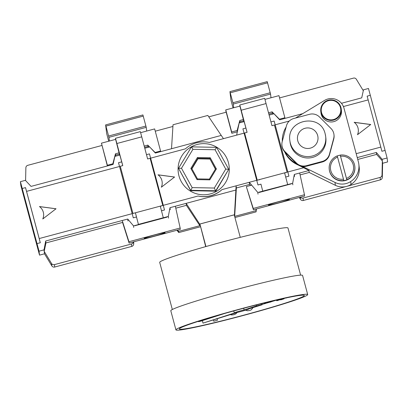 <?xml version="1.0" encoding="UTF-8"?>
<svg xmlns="http://www.w3.org/2000/svg" width="408" height="408" viewBox="0 0 408 408"><rect width="100%" height="100%" fill="white"/><g stroke="black" fill="none" stroke-linecap="round" stroke-linejoin="round"><path stroke-width="0.61" d="M29.713 216.368L34.486 234.702L26.51 205.28L29.713 216.368M42.815 218.943A10.297 10.282 -7 0 0 43.574 213.624L43.569 213.583A10.297 10.282 -7 0 0 39.448 206.555L56.034 208.769L42.779 218.969A10.297 10.282 -7 0 0 43.569 213.583M51.842 265.889L51.546 263.481L44.202 251.394L44.013 249.859L39.041 251.19L20.4 181.672L20.885 185.62L39.525 255.133L44.498 253.802L51.842 265.889A2.575 2.57 -7 0 0 54.708 267.036L131.784 246.401A2.575 2.57 -7 0 0 133.691 243.974L133.737 241.816M25.592 180.576L25.877 167.744A2.575 2.57 -7 0 1 27.785 165.322L101.873 145.483M20.4 181.672L25.372 180.341L31.049 186.39L113.098 164.424L114.877 156.376L119.85 155.045L122.742 165.628M135.43 212.94L138.516 224.762L135.42 212.787L132.937 213.455L160.283 206.132L163.379 218.107L163.338 217.775L168.31 216.439L168.514 218.112M138.49 224.563L133.518 225.894L133.707 227.434M133.36 241.919A2.575 2.57 173 0 1 131.488 243.994L54.412 264.629L54.708 267.036M129.101 243.056L180.321 229.347L180.157 228.006L128.938 241.72L129.101 243.056L122.568 222.431L45.936 242.949L44.202 251.394L44.498 253.802M39.041 251.19L39.525 255.133M27.244 208.753L32.966 230.393L27.244 208.753M22.032 189.072L38.01 248.661L22.058 189.067M121.732 161.859L118.498 162.726L119.539 166.484L26.556 191.377L25.515 187.619L22.282 188.486M133.518 225.894L127.745 219.045L45.696 241.011L44.013 249.859M37.062 243.601L40.295 242.74L39.204 238.553L132.187 213.654L133.278 217.841L136.512 216.974M127.745 219.045L127.979 220.983M51.546 263.481A2.575 2.57 -7 0 0 54.412 264.629M45.936 242.949L45.696 241.011M40.295 242.74L25.515 187.619M26.556 191.377L39.204 238.553M132.187 213.654L119.539 166.484M55.988 208.799L39.515 206.601M28.433 213.19L28.994 215.388L28.463 213.415M28.417 213.195L29.978 218.943M29.968 219.03L29.442 217.061M29.422 217.066L30.034 219.162M29.998 219.259L28.443 213.42M31.778 225.66L30.646 221.437M31.763 225.665L31.855 225.956M31.799 225.976L30.692 221.748M30.666 221.753L30.233 219.902M30.218 219.907L30.631 221.442M204.179 143.647A25.612 25.576 173 0 1 229.102 166.097A25.612 25.576 173 0 1 203.184 194.789A25.612 25.576 173 0 1 178.265 172.339A25.612 25.576 173 0 1 204.179 143.647M190.704 190.694L192.178 187.619L181.478 168.264L178.526 168.341L190.658 190.296L215.766 190.776L228.74 169.294L215.817 191.174L190.704 190.694L178.526 168.336L191.5 146.86L192.918 149.328L215.057 149.751L216.607 147.339L191.505 146.865L178.526 168.336M228.74 169.294L216.607 147.339L228.74 169.289L225.751 169.106L214.312 188.042L215.817 191.174M209.365 179.117L197.477 178.893L209.365 179.117L215.506 168.948L209.365 179.117L209.789 179.857L216.393 168.927L210.222 157.753L209.763 158.559L215.506 168.953L216.393 168.927M197.477 178.893L191.734 168.499L197.477 178.893L197.013 179.612L209.789 179.857M210.222 157.753L197.441 157.514L197.88 158.329L191.734 168.499L190.837 168.443L197.013 179.612M215.399 169.136L209.763 158.559L197.88 158.329L197.941 158.824L191.908 168.81M209.824 159.054L197.941 158.824M161.507 210.788L164.501 209.987L163.276 205.331L198.038 196.024C202.322 196.982 206.57 196.906 210.788 195.794C215.001 194.652 218.729 192.591 221.977 189.613L236.115 185.829L236.375 187.971L234.666 216.368L234.467 214.751L199.66 224.069L199.859 225.685L178.602 231.377L178.75 232.58L200.384 226.787M198.038 196.024A27.413 27.377 -7 0 0 221.977 189.613M234.942 217.535L256.071 211.88L256.438 208.962M176.97 230.239L178.75 232.58M247.059 132.34L244.147 121.63L239.175 122.961L236.64 135.13L209.329 142.443A27.413 27.377 -7 0 0 185.39 148.854L150.629 158.161L149.45 153.877L164.501 209.987M260.957 184.161L262.829 191.48L260.957 184.161L257.963 184.962L244.091 133.136L236.64 135.13M262.788 191.143L257.815 192.479L258.019 194.147M256.071 211.88L256.127 209.049M255.923 210.676L234.666 216.368M178.602 231.377L177.608 230.071M144.758 148.242L149.67 146.926L155.356 153.061L221.243 135.42L223.467 138.659M221.243 135.42L207.835 115.439L173.028 124.761L171.518 148.736M226.185 112.2L208.789 116.856M172.921 126.46L155.259 131.187M245.907 128.051L242.918 128.852L244.091 133.136M257.815 192.479L249.293 182.299L256.739 180.305M250.461 185.477L249.553 184.441L249.293 182.299L236.115 185.829L234.467 214.751M249.553 184.441L236.375 187.971M199.859 225.685L186.405 205.341L175.782 208.182M186.405 205.341L186.165 203.357L199.66 224.069M168.31 216.439L170.003 207.682L235.89 190.041M170.003 207.682L170.248 209.666M146.482 154.673L149.45 153.877M158.013 174.808L174.593 177.021L161.344 187.221A10.297 10.282 -7 0 0 158.013 174.808M150.629 158.161L163.276 205.331M174.553 177.057L158.08 174.859M161.374 187.196A10.297 10.282 -7 0 0 162.139 181.881L162.134 181.841M300.62 275.125L287.977 227.985A66.407 3.442 165 0 0 223.181 241.796A66.407 3.442 165 0 0 159.691 262.359A66.407 3.442 165 0 0 159.696 262.385L172.334 309.519M307.693 294.55L302.568 275.436A68.207 3.534 165 0 0 236.013 289.624A68.207 3.534 165 0 0 170.799 310.743A68.207 3.534 165 0 0 170.804 310.769L175.93 329.883A68.207 3.534 -15 0 1 175.924 329.858A68.207 3.534 -15 0 1 241.138 308.739A68.207 3.534 -15 0 1 307.693 294.55A68.207 3.534 -15 0 1 307.698 294.576A68.207 3.534 -15 0 1 242.49 315.695A68.207 3.534 -15 0 1 175.93 329.883M179.285 328.96A64.734 3.356 -15 0 1 179.326 328.792A64.734 3.356 -15 0 1 240.944 308.978A64.734 3.356 -15 0 1 304.205 295.305A64.734 3.356 -15 0 1 304.343 295.479A64.734 3.356 -15 0 1 242.225 315.583A64.734 3.356 -15 0 1 179.285 328.96M217.479 320.198L213.751 321.198L217.479 320.198L217.092 318.75M261.814 303.583L262.135 304.776L248.487 309.009A7.466 0.388 -15 0 1 248.691 309.045L248.691 309.045A7.466 0.388 -15 0 1 238.063 312.242L203.006 323.121L202.343 320.637L204.51 319.943L199.206 321.473M205.698 246.616L199.91 224.028L205.948 246.544M240.256 237.349L234.223 214.843L199.91 224.028M205.035 319.25A59.583 3.091 165 0 0 210.681 317.954M262.048 304.45A59.583 3.091 165 0 0 268.622 302.517M271.254 301.726A59.583 3.091 165 0 0 276.507 300.115M270.183 302.099L267.694 302.767L267.536 302.175M271.142 301.308L271.269 301.808L270.198 302.165M270.555 301.451L270.662 301.94L271.269 301.777M270.458 301.471L270.637 301.747M267.694 302.767L270.54 301.772M285.605 298.029L282.433 298.641M279.76 299.788L277.522 300.558C276.502 300.772 276.395 300.742 277.21 300.456L284.116 298.773L281.076 299.783L279.76 299.788M277.068 299.926L277.21 300.456C276.395 300.742 276.502 300.772 277.522 300.558M200.231 320.744L200.308 321.02L204.694 319.821L204.576 319.382M202.363 320.719L199.022 321.601L198.533 321.657L198.441 321.315M199.022 321.601L200.308 321.02M284.356 298.35L279.944 299.523L284.35 298.335M286.36 297.871L286.013 298.131M279.883 299.283L279.582 299.686L279.495 299.37M265.21 303.236L264.435 303.445L264.308 302.965M265.598 302.649L265.746 303.353L265.276 303.481M264.619 302.889L264.741 303.333L265.71 303.073M264.435 303.445L264.741 303.333M270.173 301.945L268.622 302.486L270.173 301.945M202.353 320.678L199.497 321.341M224.563 313.492L205.081 319.755M283.994 298.472L280.51 299.39L283.994 298.472M256.229 304.985L256.484 305.923L244.142 309.891A7.466 0.388 -15 0 0 234.269 312.91A7.466 0.388 -15 0 0 234.712 312.926L203.006 323.121M244.142 309.891L243.698 308.244M260.926 303.802L261.186 304.756L256.484 305.923M262.135 304.776L261.186 304.756M329.251 169.376A12.867 12.852 173 0 0 343.837 180.535L343.847 180.627A12.867 12.852 -7 0 0 346.831 179.826L340.211 155.086A12.867 12.852 173 0 1 354.797 166.24L354.832 166.535A12.867 12.852 173 0 1 345.387 180.514A12.867 12.852 173 0 1 329.287 169.672L329.251 169.376A12.867 12.852 173 0 1 337.227 155.887L337.554 157.07A11.582 11.567 173 0 0 343.495 179.214L337.554 157.07M341.221 108.88L341.414 110.43A10.297 10.282 173 0 1 333.856 121.62A10.297 10.282 173 0 1 320.974 112.939L320.785 111.389A10.297 10.282 173 0 1 328.343 100.205A10.297 10.282 173 0 1 341.221 108.88A10.297 10.282 173 0 1 333.668 120.069A10.297 10.282 173 0 1 320.785 111.389M340.221 155.178A12.867 12.852 -7 0 0 337.253 155.973M354.797 166.24A12.867 12.852 173 0 1 346.82 179.734L346.831 179.826M333.958 134.523L334.025 135.058A10.297 10.282 173 0 1 333.749 138.97L333.683 138.434A10.297 10.282 173 0 0 331.021 128.505L319.464 116.963A10.297 10.282 173 0 0 309.519 114.306L293.729 118.534A10.297 10.282 -7 0 0 286.452 125.802L282.219 141.571A10.297 10.282 -7 0 0 284.881 151.501L296.438 163.042L296.504 163.577A10.297 10.282 -7 0 0 306.444 166.24L322.233 162.012L322.172 161.476L306.382 165.704A10.297 10.282 173 0 1 296.438 163.042M281.943 145.488L282.01 146.023A10.297 10.282 -7 0 0 284.947 152.036L285.039 152.133A25.74 25.704 173 0 0 296.407 163.481L296.504 163.577M343.837 180.535L343.495 179.214M328.471 100.674A9.782 9.766 173 0 1 340.45 107.579A9.782 9.766 173 0 1 333.53 119.544A9.782 9.766 173 0 1 321.555 112.639A9.782 9.766 173 0 1 328.471 100.674M290.547 144.661A18.018 17.993 173 0 1 290.068 142.198L289.894 140.796A18.018 17.993 173 0 0 311.212 156.264A18.018 17.993 173 0 0 325.66 136.405L325.834 137.807A18.018 17.993 173 0 1 311.386 157.666A18.018 17.993 173 0 1 290.547 144.661M382.627 163.271L387.6 161.94L387.115 157.993L382.143 159.324L382.627 163.271L382.311 177.404A2.575 2.57 -7 0 1 380.404 179.831L380.113 177.424L303.037 198.059A2.575 2.57 173 0 1 300.375 197.202M299.345 197.477L300.466 199.318A2.575 2.57 -7 0 0 303.333 200.466L380.404 179.831M279.572 97.905L353.481 78.117A2.575 2.57 -7 0 1 356.347 79.264L363.304 90.709M341.445 103.285L361.723 97.854L363.502 89.811L368.475 88.48L387.115 157.993M382.143 159.324L376.37 152.475L376.604 154.413L382.332 160.864L382.021 174.996A2.575 2.57 173 0 1 380.113 177.424M292.827 184.829L292.638 183.289L262.783 191.107M269.107 115.082L273.998 113.776L279.674 119.825L302.782 113.638M370.357 95.288L367.124 96.155L368.164 99.914L343.419 106.539M356.189 153.678L380.812 147.084L381.903 151.271L385.137 150.409M376.37 152.475L357.24 157.595M376.604 154.413L357.74 159.467M295.504 118.055L324.503 100.439A13.133 13.112 173 0 1 344.005 108.248L358.357 161.757A18.018 17.993 173 0 1 358.836 164.22L359.188 167.091A18.018 17.993 173 0 1 351.048 184.421A15.958 15.938 173 0 1 335.376 185.319L309.193 172.462L300.094 174.899M285.697 177.031L288.92 176.169L287.829 171.982L303.669 167.744L308.953 170.524L294.321 174.44L292.638 183.289M294.561 176.384L294.321 174.44M289.277 121.038L275.181 124.812L274.14 121.054L270.938 121.91M288.92 176.169L274.14 121.054M357.485 134.706A10.297 10.282 -7 0 0 354.154 122.293L370.739 124.506L357.485 134.706M380.812 147.084L368.164 99.914M358.836 164.22A18.018 17.993 173 0 1 350.696 181.545A15.958 15.938 173 0 1 335.019 182.447L302.588 166.52M309.193 172.462L308.953 170.524M296.672 163.746L296.744 164.342L303.669 167.744M275.181 124.812L287.829 171.982M296.744 164.342A25.74 25.704 173 0 1 284.534 151.603M333.749 138.97L329.516 154.739A10.297 10.282 173 0 1 322.233 162.012M282.29 141.301A25.74 25.704 173 0 1 286.12 127.036M370.668 124.562L354.266 122.374M357.541 134.66A10.297 10.282 -7 0 0 358.285 129.387L358.275 129.321M333.683 138.434L329.45 154.204A10.297 10.282 173 0 1 322.172 161.476M296.407 163.481L285.039 152.133M340.211 155.086L340.537 156.269A11.582 11.567 173 0 1 346.479 178.413L346.82 179.734M340.537 156.269L346.479 178.413M108.712 141.219L106.687 133.635L105.616 124.914L108.946 137.333L109.4 141.035L115.617 139.373L115.484 138.286L140.347 131.631L147.635 158.962L150.119 158.294L162.772 205.469L160.283 206.132M142.912 114.934L105.616 124.914L142.912 114.934L146.237 127.347L146.691 131.05L154.647 128.918L160.574 151.016L155.106 152.48L150.761 148.104M140.617 132.677L146.691 131.05M109.4 141.035L101.444 143.167L107.365 165.959M119.534 155.132L119.258 154.117M115.484 138.286L122.772 165.617L120.284 166.286L132.937 213.455M115.331 156.254L115.642 155.086L119.371 154.086L115.617 139.373M148.706 147.181L147.961 146.431L144.524 147.354M149.609 146.941L147.803 145.121L144.182 146.089M160.65 151.643L160.574 151.016M116.846 143.519L141.709 136.864M119.213 152.776L115.479 153.775L112.838 163.797L107.37 165.26L101.444 143.167M107.37 165.26L107.452 165.934M115.642 155.086L115.479 153.775M163.333 217.734L138.47 224.39M132.952 213.603L120.284 166.286M160.319 206.275L162.772 205.469M147.803 145.121L147.961 146.431M155.106 152.48L155.147 152.837M112.838 163.797L112.919 164.47M144.208 238.287A10.787 0.561 165 0 0 144.203 238.303A10.812 0.561 -15 0 1 154.484 234.993A10.812 0.561 -15 0 1 165.051 232.708A10.812 0.561 -15 0 1 165.072 232.739A10.812 0.561 -15 0 1 154.698 236.094A10.812 0.561 -15 0 1 144.187 238.328A10.812 0.561 -15 0 1 144.197 238.303A10.787 0.561 165 0 0 154.693 236.069A10.787 0.561 165 0 0 165.046 232.718A10.787 0.561 165 0 0 165.031 232.703M175.358 206.249L180.157 228.006M128.938 241.72L122.222 220.524M134.788 225.762L167.107 217.107M233.024 107.936L230.999 100.353L229.928 91.632L233.259 104.05L233.713 107.753L239.929 106.085L239.797 105.004L264.659 98.348L271.947 125.674L274.431 125.011L287.084 172.181L284.595 172.849L287.645 184.447M267.225 81.646L229.928 91.632L267.225 81.646L270.55 94.064L271.004 97.767L278.96 95.635L284.886 117.733L279.419 119.197L272.116 111.838L268.495 112.807M264.93 99.394L271.004 97.767M233.713 107.753L225.757 109.879L225.915 111.19L231.841 133.289L237.313 131.825L237.395 131.504M243.811 121.717L243.571 120.834M239.797 105.004L247.085 132.335L244.596 132.998L257.249 180.173L284.595 172.849M239.685 122.823L239.955 121.803L243.683 120.804L239.929 106.085M273.125 114.005L272.274 113.149L268.836 114.072M284.968 118.407L284.886 117.733M241.159 110.237L266.021 103.581M243.525 119.493L239.792 120.493L237.15 130.514L231.683 131.978L225.757 109.879M231.683 131.978L231.841 133.289M239.955 121.803L239.792 120.493M259.753 179.653L257.249 180.173M257.264 180.316L244.596 132.998M284.631 172.992L287.084 172.181M272.116 111.838L272.274 113.149M279.419 119.197L279.465 119.6M237.15 130.514L237.313 131.825M268.52 205A10.787 0.561 165 0 0 268.515 205.015A10.812 0.561 -15 0 1 278.797 201.705A10.812 0.561 -15 0 1 289.364 199.425A10.812 0.561 -15 0 1 289.384 199.451A10.812 0.561 -15 0 1 279.011 202.812A10.812 0.561 -15 0 1 268.5 205.046A10.812 0.561 -15 0 1 268.505 205.015A10.787 0.561 165 0 0 279.006 202.786A10.787 0.561 165 0 0 289.359 199.436A10.787 0.561 165 0 0 289.343 199.415M253.414 209.773L304.633 196.059L304.47 194.723L253.251 208.437L253.414 209.773L246.325 186.584L251.68 185.15M299.681 173.007L304.47 194.723M253.251 208.437L246.325 186.584M259.1 192.479L291.419 183.824M133.436 241.898L133.691 243.974M131.784 246.401L131.488 243.994M181.478 168.264L192.918 149.328M214.312 188.042L192.178 187.619M215.057 149.751L225.751 169.106M197.441 157.514L190.837 168.443M284.947 152.036L284.881 151.501M297.784 140.862A10.297 10.282 173 0 1 305.067 128.27A10.297 10.282 173 0 1 317.674 135.538A10.297 10.282 173 0 1 310.391 148.13A10.297 10.282 173 0 1 297.784 140.862M382.021 174.996L382.311 177.404M303.037 198.059L303.333 200.466M300.466 199.318L300.212 197.243M335.019 182.447L335.376 185.319M351.048 184.421L350.696 181.545M306.382 165.704L306.444 166.24M329.516 154.739L329.45 154.204M325.181 133.941A18.018 17.993 173 0 1 325.66 136.405L325.181 133.936C320.688 112.73 286.115 119.452 289.894 140.796M105.942 126.092L143.234 116.107M146.237 127.347L108.946 137.333M108.605 136.022L145.896 126.036M230.255 92.81L267.546 82.824M270.55 94.064L233.259 104.05M232.917 102.739L270.208 92.754M216.607 147.339L191.5 146.86M213.751 321.198L213.404 319.897M212.706 317.307L212.614 316.955M276.66 300.686L276.491 300.059M205.168 319.729L205.035 319.245M216.388 316.124L216.316 315.863M230.321 314.645L231.81 314.976L234.039 314.701L235.732 313.925L237.079 312.548M245.555 310.218L247.472 310.784L249.946 310.432L251.399 309.733L252.991 307.612M234.269 312.91L233.738 310.932"/></g></svg>
